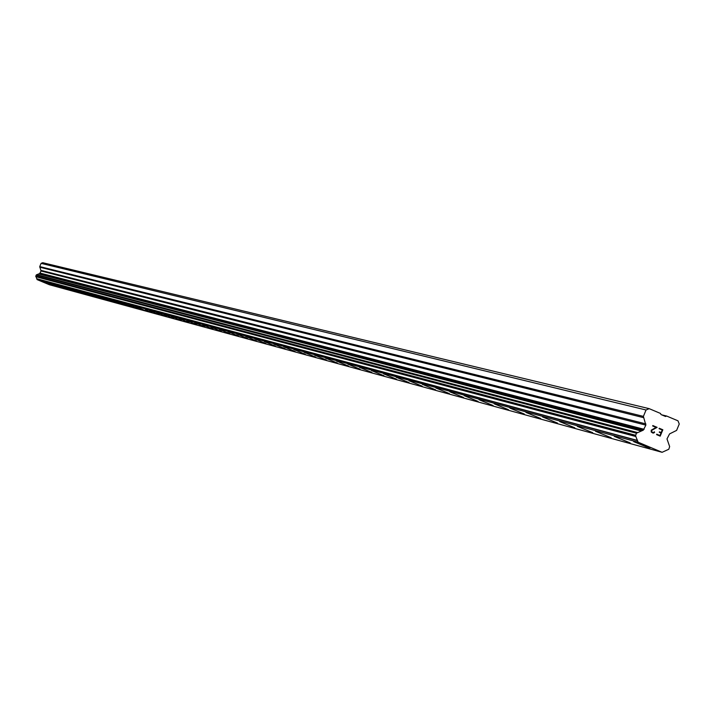 <?xml version="1.0" encoding="UTF-8"?>
<svg xmlns="http://www.w3.org/2000/svg" width="715" height="715" viewBox="0 0 715 715"><rect width="100%" height="100%" fill="white"/><g stroke="black" fill="none" stroke-linecap="round" stroke-linejoin="round"><path stroke-width="1.07" d="M49.487 284.454L41.273 281.04M54.715 285.884L46.43 282.434M60.024 287.332L51.703 283.855M65.431 288.806L57.003 285.303M70.928 290.308L62.428 286.778M76.523 291.836L67.952 288.27M82.216 293.391L73.565 289.798M88.008 294.973L79.285 291.345M93.897 296.582L85.103 292.918M99.894 298.218L91.02 294.526M106.008 299.889L97.052 296.162M112.228 301.587L103.192 297.824M118.565 303.312L109.44 299.522M125.018 305.073L115.812 301.247M131.596 306.869L122.301 303.008M138.299 308.701L128.915 304.796M145.127 310.56L135.689 306.628M152.089 312.464L145.449 309.783M159.186 314.403L149.524 310.39M166.425 316.379L156.674 312.321M173.808 318.389L163.958 314.296M181.342 320.445L171.386 316.316M189.019 322.545L178.973 318.372M196.866 324.681L186.713 320.472M204.874 326.871L194.614 322.608M213.043 329.106L202.685 324.798M221.391 331.385L210.916 327.032M229.917 333.708L219.335 329.311M238.631 336.086L227.933 331.644M247.533 338.508L236.719 334.012M256.631 341.001L245.701 336.461M265.935 343.54L254.88 338.955M275.454 346.14L264.273 341.502M285.187 348.795L273.872 344.103M295.143 351.512L283.694 346.748M283.757 346.757L295.134 351.503L283.757 346.757M305.341 354.291L293.758 349.474M293.82 349.492L305.323 354.282L293.82 349.492M315.771 357.143L304.063 352.289M326.46 360.056L314.609 355.149M337.391 363.032L325.397 358.054M348.625 366.107L336.461 361.048M336.542 361.066L348.598 366.089L336.542 361.066M360.119 369.244L347.803 364.123M347.883 364.141L360.092 369.226L347.883 364.141M371.898 372.461L359.431 367.278M359.52 367.296L371.88 372.444L359.52 367.296M383.991 375.759L371.362 370.513M371.451 370.531L383.964 375.741L371.451 370.531M396.36 379.12L383.598 373.829M409.114 382.623L396.181 377.261M422.181 386.18L409.043 380.729M409.141 380.746L422.145 386.154L409.141 380.746M435.596 389.845L422.279 384.312M422.386 384.339L435.551 389.818L422.386 384.339M449.378 393.608L435.873 388.004M435.989 388.022L449.333 393.572L435.989 388.022M463.535 397.477L449.851 391.793M449.967 391.811L463.49 397.442L449.967 391.811M478.103 401.446L464.214 395.681M464.339 395.708L478.049 401.41L464.339 395.708M493.073 405.539L478.996 399.694M479.122 399.712L493.019 405.494L479.122 399.712M508.481 409.74L494.199 403.814M494.333 403.841L508.428 409.695L494.333 403.841M524.345 414.074L509.849 408.059M509.983 408.077L524.283 414.021L509.983 408.077M540.683 418.525L525.963 412.421M526.106 412.448L540.603 418.472L526.106 412.448M557.503 423.119L542.56 416.925M542.712 416.952L557.423 423.057L542.712 416.952M574.851 427.856L559.675 421.564M559.836 421.591L574.753 427.785L559.836 421.591M592.735 432.736L577.318 426.346M577.488 426.372L592.628 432.655L577.488 426.372M611.182 437.768L595.515 431.279M595.693 431.315L611.066 437.687L595.693 431.315M630.219 442.969L614.301 436.373M614.489 436.409L630.094 442.871L614.489 436.409M649.89 448.332L633.705 441.638M633.901 441.664L649.747 448.233L633.901 441.664M659.963 435.542L661.018 432.995L659.963 435.542L656.763 434.193L659.963 435.542M661.018 432.995L659.275 432.262L659.453 431.833L661.196 432.566L659.445 431.833M661.196 432.566L662.251 430.019L661.187 432.566M662.251 430.019L659.051 428.669L659.23 428.249L662.841 429.769L660.204 436.141L656.585 434.622L656.763 434.193M660.195 436.141L662.841 429.769L659.23 428.249M654.609 432.334L654.055 432.834L654.609 432.334M653.617 433.013L652.884 433.058L653.617 433.013M652.884 433.058L651.213 431.994L651.249 430.171L656.057 427.409L652.652 425.97L652.831 425.55L657.112 427.356L651.66 430.394L651.901 432.146L653.689 432.566L654.341 431.78M653.689 432.566L651.901 432.146L651.66 430.394L657.112 427.356L652.831 425.55M660.991 414.557L660.553 413.467L649.184 408.658L646.047 409.99L643.393 416.389L39.745 266.588L41.023 271.003L39.709 273.532L36.438 274.828L35.777 276.088L37.1 279.601L49.389 284.74L662.099 452.3L668.784 449.261L669.651 446.58L666.988 438.93L669.562 433.907L676.605 430.403L679.25 424.013L677.99 420.822L666.63 416.032L665.549 416.488L660.991 414.557M662.099 452.3L638.129 442.21L635.564 435.882L636.43 433.201L643.277 430.162L645.86 425.13L643.393 416.389M649.184 408.658L42.694 262.7L41.095 263.361L39.745 266.588M646.047 409.99L41.095 263.361M641.775 430.796L38.941 273.845M641.355 431.002L38.735 273.952M635.698 436.221L35.848 276.571M635.975 436.552L35.991 276.741M637.476 440.44L36.769 278.707M637.503 440.655L36.778 278.814M638.129 442.21L37.1 279.601M666.63 416.032L661.527 414.789M643.384 417.614L39.745 267.204M645.868 423.915L41.023 270.386M645.86 425.13L41.023 271.003M644.135 429.295L40.147 273.094M643.277 430.162L39.709 273.532M637.601 432.584L36.814 274.739M637.163 432.638L36.59 274.766M636.859 432.763L36.438 274.828M636.43 433.201L36.215 275.052M635.572 435.265L35.777 276.088M635.564 435.882L35.777 276.401"/></g></svg>
